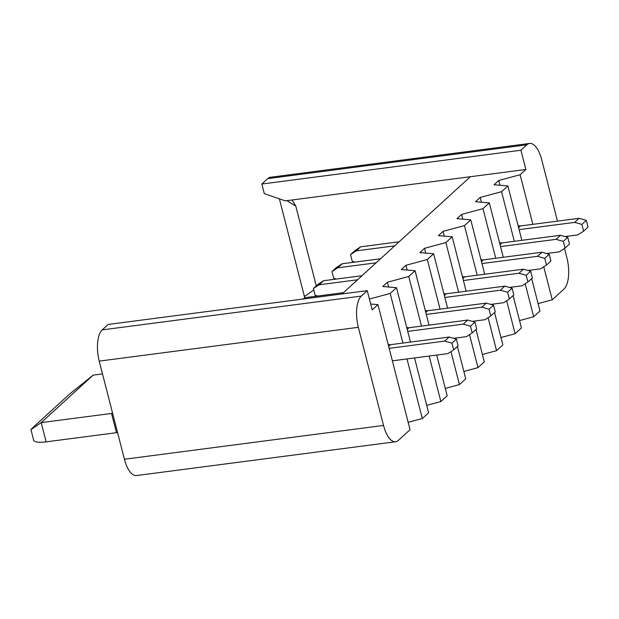 <?xml version="1.0" encoding="UTF-8"?>
<svg xmlns="http://www.w3.org/2000/svg" width="619" height="619" viewBox="0 0 619 619"><rect width="100%" height="100%" fill="white"/><g stroke="black" fill="none" stroke-linecap="round" stroke-linejoin="round"><path stroke-width="0.93" d="M267.764 178.612L261.829 184.036L520.935 150.231L526.877 144.807L267.764 178.612A24.652 10.299 -97.4 0 1 270.503 177.258L529.616 143.446A24.652 10.299 82.6 0 0 526.877 144.807M520.935 150.231L525.879 169.474L285.274 200.866L264.298 193.662L261.829 184.036M304.772 297.847L279.378 198.838M543.768 266.835L552.233 299.797L563.932 289.112A24.652 10.299 82.6 0 0 566.911 257.883L564.489 248.467M557.471 221.13L541.718 159.756A24.652 10.299 82.6 0 0 529.616 143.446M525.879 169.474L520.122 174.728L532.858 224.341M316.27 285.893L295.797 206.127L292.029 199.983M117.564 432.565A10.275 2.623 -14.4 0 0 116.465 432.681L46.139 441.858A20.543 5.238 165.6 0 1 33.666 440.186L30.95 429.617L32.583 427.868L69.707 393.955L93.167 375.129L102.506 373.915M552.233 299.797L538.089 303.604M531.667 278.604L539.985 310.993L533.671 316.758L519.527 320.565M513.105 295.557L521.422 327.946L515.116 333.718L500.964 337.525M494.542 312.518L502.86 344.907L496.554 350.671L482.402 354.486M475.988 329.478L484.298 361.867L477.992 367.632L463.848 371.446M457.426 346.439L465.743 378.828L459.43 384.592L445.285 388.399M436.72 355.066L447.181 395.789L440.867 401.553L426.723 405.36M414.552 357.96L428.619 412.749L422.305 418.514L408.161 422.32M367.253 290.651L372.189 309.895L377.946 304.641L410.057 429.702L398.365 440.388A24.652 10.299 82.6 0 1 395.626 441.742A24.652 10.299 82.6 0 1 383.525 425.439L124.419 459.244L99.218 361.117A24.652 10.299 -97.4 0 1 102.205 329.888L108.139 324.457L367.253 290.651L361.31 296.083A24.652 10.299 82.6 0 0 358.331 327.312L383.525 425.439M315.675 296.292L315.992 295.503M369.404 299.039L390.194 293.445L396.508 287.68L382.712 286.512L387.386 282.241L408.757 276.484L415.07 270.72L401.274 269.551L405.948 265.28L427.319 259.523L433.625 253.759L419.829 252.591L424.51 248.32L445.881 242.571L452.187 236.798L438.391 235.638L443.072 231.359L464.443 225.61L470.75 219.846L456.954 218.677L461.635 214.406L482.998 208.649L489.312 202.885L475.516 201.717L480.197 197.446L501.56 191.689L507.874 185.924L494.078 184.756L498.752 180.485L520.122 174.728M470.355 176.717L342.059 293.94M377.946 304.641L370.68 304.022M498.752 180.485L499.982 185.259M395.626 441.742L136.513 475.554A24.652 10.299 -97.4 0 1 124.419 459.244M112.627 413.322A10.275 2.623 -14.4 0 0 111.528 413.446L41.194 422.615L30.95 429.617M507.874 185.924L521.84 240.319M529.531 270.271L529.709 270.967M501.56 191.689L514.304 241.302M525.206 283.788L533.671 316.758M480.197 197.446L481.42 202.22M489.312 202.885L503.278 257.28M510.969 287.224L511.147 287.928M482.998 208.649L495.742 258.262M506.651 300.749L515.116 333.718M461.635 214.406L462.857 219.172M470.75 219.846L484.716 274.24M492.407 304.184L492.585 304.888M464.443 225.61L477.179 275.223M488.089 317.709L496.554 350.671M443.072 231.359L444.295 236.133M452.187 236.798L466.153 291.201M473.845 321.145L474.022 321.841M445.881 242.571L458.617 292.183M469.527 334.67L477.992 367.632M424.51 248.32L425.733 253.094M433.625 253.759L447.591 308.154M455.282 338.106L455.46 338.802M427.319 259.523L440.055 309.136M450.965 351.631L459.43 384.592M405.948 265.28L407.17 270.054M415.07 270.72L429.037 325.114M408.757 276.484L421.493 326.097M429.184 356.049L440.867 401.553M387.386 282.241L388.616 287.015M396.508 287.68L410.474 342.075M390.194 293.445L402.93 343.058M407.008 358.943L422.305 418.514M93.167 375.129L41.194 422.615L46.139 441.858M354.927 262.1L352.25 261.342L350.516 254.602L356.258 250.873L394.674 245.859M356.258 250.873L360.707 246.803L399.131 241.789M350.516 254.602L354.973 250.533L360.707 246.803M519.093 229.626L574.649 222.383L581.868 224.426L583.593 231.158L577.86 234.887L565.085 236.559M583.593 231.158L588.05 227.088L586.325 220.349L581.868 224.426M574.649 222.383L579.105 218.314L586.325 220.349M518.033 225.494A4.109 3.582 -132.4 0 0 520.432 225.966L579.105 218.314M336.365 279.053L333.687 278.302L331.954 271.563L337.695 267.834L376.112 262.82M337.695 267.834L342.152 263.764L380.569 258.75M331.954 271.563L336.411 267.493L342.152 263.764M500.531 246.586L556.086 239.344L563.305 241.379L565.031 248.118L559.297 251.848L546.523 253.511M565.031 248.118L569.488 244.048L567.762 237.309L563.305 241.379M556.086 239.344L560.543 235.266L567.762 237.309M499.471 242.455A4.109 3.582 -132.4 0 0 501.87 242.927L560.543 235.266M317.802 296.014L315.125 295.255L313.4 288.524L319.133 284.794L357.558 279.78M319.133 284.794L323.59 280.724L362.007 275.71M313.4 288.524L317.849 284.454L323.59 280.724M481.969 263.547L537.524 256.297L544.743 258.34L546.476 265.071L540.735 268.808L527.961 270.472M546.476 265.071L550.925 261.001L549.2 254.27L544.743 258.34M537.524 256.297L541.981 252.227L549.2 254.27M480.909 259.415A4.109 3.582 -132.4 0 0 483.307 259.887L541.981 252.227M303.635 298.954L305.028 297.685L343.444 292.671M302.931 299.047L305.028 297.685M463.414 280.508L518.962 273.258L526.181 275.3L527.914 282.032L522.173 285.769L509.398 287.433M527.914 282.032L532.363 277.962L530.638 271.23L526.181 275.3M518.962 273.258L523.419 269.188L530.638 271.23M462.347 276.376A4.109 3.582 -132.4 0 0 464.745 276.84L523.419 269.188M444.852 297.468L500.4 290.218L507.619 292.261L509.352 298.992L503.611 302.722L490.836 304.393M509.352 298.992L513.809 294.923L512.075 288.191L507.619 292.261M500.4 290.218L504.856 286.148L512.075 288.191M443.792 293.336A4.109 3.582 -132.4 0 0 446.191 293.801L504.856 286.148M426.29 314.421L481.837 307.179L489.056 309.221L490.79 315.953L485.056 319.683L472.282 321.354M490.79 315.953L495.246 311.883L493.513 305.152L489.056 309.221M481.837 307.179L486.294 303.109L493.513 305.152M425.23 310.289A4.109 3.582 -132.4 0 0 427.628 310.761L486.294 303.109M407.728 331.382L463.283 324.139L470.502 326.174L472.227 332.914L466.494 336.643L453.719 338.307M472.227 332.914L476.684 328.844L474.951 322.104L470.502 326.174M463.283 324.139L467.732 320.069L474.951 322.104M406.668 327.25A4.109 3.582 -132.4 0 0 409.066 327.722L467.732 320.069M389.165 348.342L444.721 341.092L451.94 343.135L453.665 349.874L447.932 353.604L392.376 360.846M453.665 349.874L458.122 345.797L456.389 339.065L451.94 343.135M444.721 341.092L449.17 337.022L456.389 339.065M388.105 344.21A4.109 3.582 -132.4 0 0 390.504 344.682L449.17 337.022M286.876 200.657L295.797 206.127M313.771 289.971L304.455 296.501M111.528 413.446L116.465 432.681M358.331 327.312L99.218 361.117M361.31 296.083L102.205 329.888M518.59 227.653L520.432 225.966M500.028 244.613L501.87 242.927M481.466 261.574L483.307 259.887M462.904 278.527L464.745 276.84M444.341 295.487L446.191 293.801M425.779 312.448L427.628 310.761M407.217 329.409L409.066 327.722M388.655 346.369L390.504 344.682"/></g></svg>
